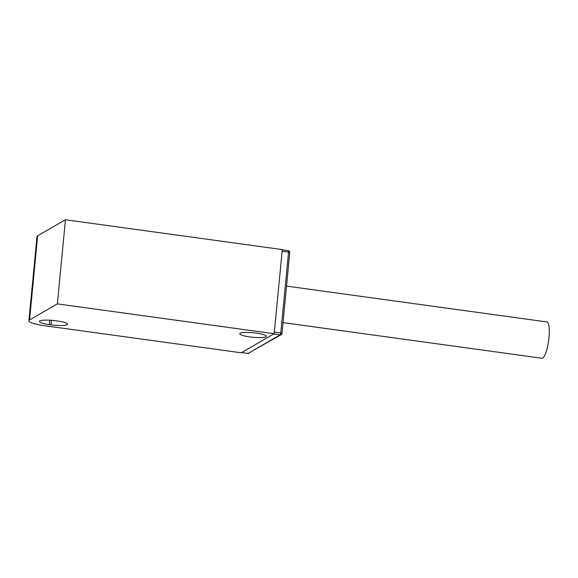<?xml version="1.0" encoding="UTF-8"?>
<svg xmlns="http://www.w3.org/2000/svg" width="578" height="578" viewBox="0 0 578 578"><rect width="100%" height="100%" fill="white"/><g stroke="black" fill="none" stroke-linecap="round" stroke-linejoin="round"><path stroke-width="0.87" d="M241.575 352.558A1.669 0.383 -82.2 0 0 241.647 352.544L273.777 333.961L280.2 334.85A1.669 0.383 -82.2 0 0 280.771 332.979L274.348 332.09L282.129 251.228A1.669 0.383 -82.2 0 0 281.948 249.819M249.761 336.923A13.323 2.276 5.5 0 1 239.798 333.744A13.323 2.276 5.5 0 1 256.357 333.116A13.323 2.276 5.5 0 1 266.321 336.295A13.323 2.276 5.5 0 1 249.761 336.923M241.236 352.782L274.189 333.73L57.352 303.884L29.55 319.959A20.822 3.555 -174.5 0 0 28.9 320.725A20.822 3.555 -174.5 0 0 44.477 325.703L241.236 352.782M50.965 324.822A13.323 2.276 5.5 0 0 67.525 324.193A13.323 2.276 5.5 0 0 57.554 321.014L55.95 320.79A13.323 2.276 5.5 0 0 39.391 321.419A13.323 2.276 5.5 0 0 49.354 324.605L50.965 324.822L51.399 320.306M274.189 333.73L282.288 249.595L65.451 219.748L57.352 303.884M29.55 319.959L37.649 235.831A20.822 3.555 -174.5 0 0 36.999 236.597L28.9 320.725M37.649 235.831L65.451 219.748M283.054 322.611L541.954 358.252A18.323 4.198 -82.2 0 0 542.72 358.071A18.323 4.198 -82.2 0 0 548.811 339.069A18.323 4.198 -82.2 0 0 546.947 321.946L286.565 286.11M282.129 251.228L288.559 252.116A1.669 0.383 -82.2 0 0 288.371 250.7A1.669 0.383 -82.2 0 0 288.299 250.722M282.266 249.862L288.371 250.7C288.241 250.484 289.6 250.91 289.802 252.514L288.559 252.116L280.771 332.979L281.963 333.434A1.669 1.597 60 0 1 281.19 334.655L247.998 353.447A1.669 0.383 -82.2 0 0 248.07 353.425L241.647 352.544M289.751 252.572L282.013 333.376L281.19 334.655A1.669 1.597 60 0 1 280.2 334.85L248.07 353.425A1.669 1.597 60 0 0 249.06 353.237M247.94 353.411A1.669 0.383 -82.2 0 0 247.998 353.447L241.611 352.566M49.78 320.198L49.354 324.605"/></g></svg>
